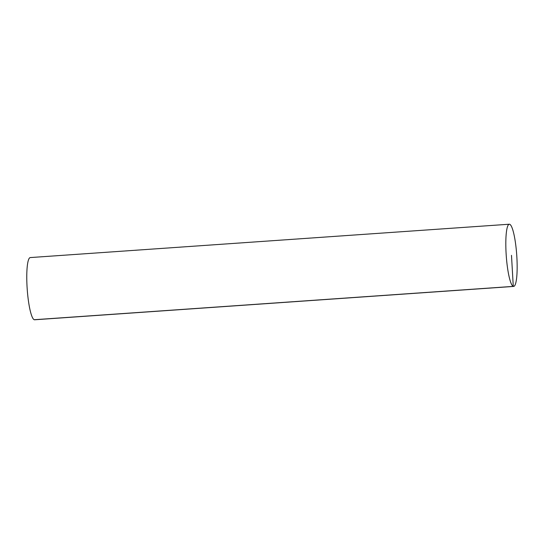 <?xml version="1.0" encoding="UTF-8"?>
<svg xmlns="http://www.w3.org/2000/svg" width="544" height="544" viewBox="0 0 544 544"><rect width="100%" height="100%" fill="white"/><g stroke="black" fill="none" stroke-linecap="round" stroke-linejoin="round"><path stroke-width="0.82" d="M513.652 286.43L34.605 319.777A31.178 5.256 -94 0 1 27.2 289.034A31.178 5.256 -94 0 1 30.274 257.57L509.32 224.223A31.178 5.256 -94 0 1 509.694 224.278A31.178 5.256 -94 0 1 516.8 256.061A31.178 5.256 -94 0 1 513.652 286.43A31.178 5.256 -94 0 1 506.246 255.694A31.178 5.256 -94 0 1 509.32 224.223M511.489 255.326L513.278 286.382L34.231 319.722"/></g></svg>
